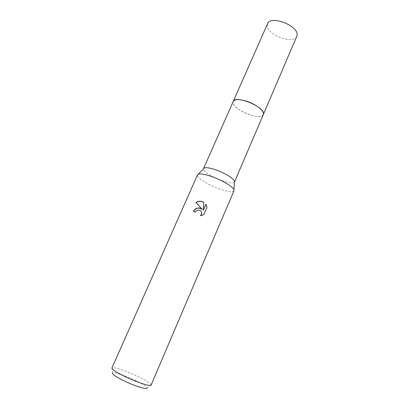 <?xml version="1.0" encoding="UTF-8"?>
<svg xmlns="http://www.w3.org/2000/svg" width="409" height="409" viewBox="0 0 409 409"><rect width="100%" height="100%" fill="white"/><g stroke="black" fill="none" stroke-linecap="round" stroke-linejoin="round"><path stroke-width="0.31" stroke-dasharray="2.04 1.53" d="M234.403 182.158C232.803 183.585 228.248 182.941 220.742 180.236C211.627 176.872 202.7 170.988 203.508 168.723M263.324 114.581C261.561 117.071 256.847 117.086 249.178 114.617C239.971 111.529 231.53 104.719 233.207 101.488M233.994 190.747C232.384 192.501 227.01 191.714 217.874 188.385C206.913 184.306 196.162 177.286 197.506 174.878M151.105 385.074L151.09 384.695C149.904 382.834 145.098 379.905 136.667 375.897C126.171 370.948 114.05 366.883 112.199 367.788L111.913 368.028M151.09 384.695L147.082 387.86C146.09 386.162 141.851 383.53 134.367 379.951C125.036 375.534 114.244 371.98 112.618 372.875L112.199 367.788M193.559 211.494L195.441 212.261L196.346 211.013C198.232 209.699 199.883 209.935 201.31 211.709M196.095 202.624L202.23 209.474M203.324 210.487L203.805 202.317M200.778 215.717L203.887 214.745L207.036 207.199M207.102 207.332L206.346 205.18M296.786 36.365C293.831 44.878 267.143 35.082 267.256 25.609L267.588 23.666M263.284 114.673C260.998 120.859 233.989 110.348 233.084 102.976L233.166 101.58"/><path stroke-width="0.61" d="M203.508 168.723L204.209 167.992C206.387 167.23 210.681 168.002 217.097 170.313C226.75 174.198 232.537 177.813 234.459 181.146L234.403 182.158M233.166 101.58L233.202 101.488C234.827 99.044 239.48 99.019 247.164 101.412C256.658 104.556 265.022 111.499 263.324 114.581L234.475 182.025M213.365 177.153C223.314 180.839 233.181 186.949 233.968 189.786L233.994 190.747L151.105 385.074C150.906 386.776 137.848 382.671 126.064 377.078C116.657 372.533 111.938 369.521 111.913 368.028L197.506 174.878L198.227 174.244C200.722 173.421 205.768 174.392 213.365 177.153M205.865 204.362L207.036 207.199L203.815 214.623L200.528 215.753L201.709 213.268C201.571 211.53 200.661 210.461 198.989 210.073L196.274 210.886L195.364 212.138L193.442 211.453C194.802 208.764 196.939 207.644 199.858 208.079L202.164 209.352L195.988 202.506C198.079 201.131 200.298 200.865 202.639 201.709L203.805 202.317L203.253 210.359L205.865 204.357M112.618 372.875C111.611 373.974 115.696 376.766 124.863 381.244C136.09 386.602 148.268 390.16 147.082 387.86M193.559 211.494C195.845 207.833 198.733 207.164 202.23 209.474L202.164 209.352M203.8 202.399C201.197 200.942 198.631 201.013 196.095 202.624M206.346 205.18L205.931 204.49L203.253 210.359M201.31 211.709L201.78 213.391L200.778 215.717M263.324 114.586L263.483 113.462C263.698 106.258 234.94 94.929 233.202 101.488L267.588 23.666C270.313 14.969 298.319 25.557 297.103 34.893L296.786 36.365L263.284 114.673M234.459 181.146L233.968 189.786M204.209 167.992L198.227 174.244M233.207 101.488L203.554 168.585"/></g></svg>
